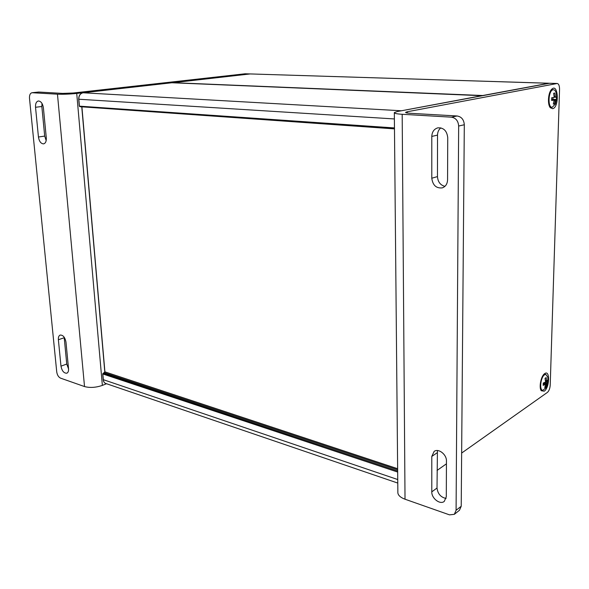 <?xml version="1.0" encoding="UTF-8"?>
<svg xmlns="http://www.w3.org/2000/svg" width="589" height="589" viewBox="0 0 589 589"><rect width="100%" height="100%" fill="white"/><g stroke="black" fill="none" stroke-linecap="round" stroke-linejoin="round"><path stroke-width="0.88" d="M394.475 128.593L79.898 106.69L79.427 106.079M483.024 95.609L482.531 95.698M544.214 391.184C549.751 387.709 550.17 369.156 544.575 373.713C540.974 376.077 538.721 387.636 541.269 390.743L544.214 391.184M407.301 113.022L407.293 111.755L557.187 83.491C558.74 83.815 559.521 85.758 559.543 89.314L550.214 385.125C549.949 388.519 549.022 390.941 547.417 392.399L461.643 453.059M446.433 463.815L437.045 470.456M552.688 108.693C559.484 107.397 558.365 82.644 551.753 89.233C548.131 92.385 547.247 104.614 550.398 107.787L552.688 108.693M454.34 514.315L459.464 510.265L461.216 506.26L456.085 510.288L454.34 514.315L449.488 514.852L405.018 499.214L402.184 114.288C396.611 113.927 393.989 113.353 394.328 112.573L397.406 111.52L549.36 83.277L556.951 83.513M394.328 112.911L397.855 491.83C397.575 494.834 399.96 497.3 405.018 499.214M549.67 83.263L549.044 83.336M402.184 114.288L451.432 117.167C455.834 117.933 458.249 120.885 458.662 126.024L464.309 124.758C463.896 119.663 461.504 116.732 457.116 115.981L410.077 113.287C406.94 113.088 405.46 112.764 405.637 112.33L407.293 111.755M456.085 510.288L458.662 126.024M461.216 506.26L464.309 124.758M447.736 137.598L447.566 179.881C447.353 183.974 445.608 186.639 442.317 187.869C436.265 188.517 432.76 185.299 431.789 178.231L431.789 136.427C432.039 131.855 434.049 128.991 437.833 127.842C443.62 127.555 446.918 130.81 447.736 137.598M446.447 461.01L446.3 496.77L444.261 501.408C440.071 505.001 431.494 498.368 431.789 491.852L431.789 456.431L434.152 451.388C438.444 448.052 446.742 454.494 446.447 461.01M440.83 127.865C438.695 129.602 437.598 132.017 437.524 135.102L437.465 176.59C437.877 181.898 440.366 185.152 444.931 186.352M437.428 450.541L437.016 488.023C437.774 493.854 440.8 497.33 446.109 498.441M245.179 73.78L73.36 92.996L62.728 93.408L38.712 92.039L32.034 92.723L57.464 94.181L84.521 386.561C89.926 387.996 95.867 387.614 102.361 385.397L76.732 93.43C69.59 94.144 63.163 94.395 57.464 94.181M76.732 93.43L250.06 73.942M106.55 383.733L102.361 385.397M84.521 386.561L60.549 378.138C58.51 377.122 57.236 375.053 56.735 371.931L29.494 98.334C29.332 95.079 30.179 93.209 32.034 92.723M60.976 366.152L58.377 339.728C58.208 337.225 58.819 335.664 60.211 335.06C63.089 334.979 65.011 337.328 65.975 342.106L68.538 368.721C68.699 371.099 68.125 372.594 66.822 373.198C63.921 373.323 61.97 370.974 60.976 366.152L66.748 364.054L68.56 368.935M38.447 137.016L35.524 107.272C35.347 103.635 36.304 101.544 38.388 100.984C41.002 101.205 42.673 103.495 43.402 107.853L46.295 137.833C46.465 141.286 45.567 143.304 43.593 143.878C40.928 143.716 39.213 141.434 38.447 137.016L44.698 136.088L46.178 140.587M64.164 337.18L66.748 364.054M42.01 103.443L41.841 106.506L44.698 136.088M551.702 99.298L556.428 99.423L555.353 99.843L554.507 103.855L553.307 104.128L554.146 100.101L551.621 100.461L551.702 97.745L554.234 97.391L553.638 93.29L554.838 93.047L555.272 96.353L554.293 96.309M555.272 96.353L555.434 97.141L554.271 97.089M555.434 97.141L554.249 97.281M555.729 97.347L556.509 96.729L556.428 99.423M552.961 99.276L553.005 97.752M553.741 99.894L551.672 99.806M554.507 103.855L553.417 103.811M555.14 100.675L554.183 100.638M555.353 99.843L551.679 99.688M555.663 99.475L551.702 99.313M553.108 89.771L553.454 89.742C554.676 89.815 555.604 90.927 556.23 93.069L556.701 97.892L555.412 104.054L552.165 107.308C547.431 107.735 548.344 90.264 553.108 89.771M545.642 381.768L547.696 382.254L546.673 383.579L545.9 386.921L544.766 387.709L545.539 384.367L543.161 385.383L543.235 383.041L545.605 382.025L545.046 378.352L546.187 377.578L546.592 380.612L545.554 380.369M546.592 380.612L546.739 381.245L545.657 380.987M546.739 381.245L547.77 379.927L547.696 382.254M545.149 384.345L543.249 383.888M545.539 384.367L543.249 383.822M545.9 386.921L545.119 386.737M546.474 384.352L543.249 383.579M546.673 383.579L543.816 382.902M546.96 383.086L544.891 382.6M546.401 386.767L545.701 388.092L542.764 390.338C539.126 390.33 540.658 377.041 544.567 374.803L545.856 374.413L547.814 377.24L547.984 380.074M103.23 379.831C103.509 381.886 104.444 383.13 106.049 383.564C104.496 383.13 103.598 381.915 103.355 379.927L102.832 373.971L397.671 472.054M397.663 470.994L103.222 373.279L104.275 372.874M394.468 127.938L79.427 106.153L78.83 99.298C78.808 95.639 80.237 93.46 83.101 92.775L171.863 82.762L482.045 95.654L402.596 110.555M397.649 469.772L104.533 372.778L104.93 372.086L81.915 106.97M104.908 371.85L397.641 468.719M394.483 128.881L81.871 106.823M83.027 92.782L401.426 110.776M394.387 118.941L78.823 99.232M397.744 479.542L103.333 379.684M172.363 82.777L250.207 73.934L548.786 83.263L482.744 95.521L172.665 82.666L249.846 73.956M549.022 83.24L250.288 73.942M457.116 115.981L451.432 117.167M437.465 176.59L431.789 178.231M437.524 135.102L431.789 136.427M437.016 488.023L431.789 491.852M437.067 452.831L431.789 456.431M244.81 73.794L249.552 73.942M32.373 92.716L38.712 92.039M64.201 337.755L58.377 339.728M41.841 106.506L35.524 107.272M104.805 371.998L102.707 373.846M482.384 95.727L171.9 82.754L83.064 92.775C80.17 93.423 78.712 95.587 78.705 99.261M78.705 99.276L79.301 106.116L79.898 106.69L394.475 128.608M104.805 371.968L81.761 106.815M103.23 379.802L102.707 373.882M397.774 483.068L106.049 383.564M540.768 389.785L541.269 390.743M549.839 106.977L550.398 107.787M551.297 89.742L551.753 89.233M557.187 83.491L549.603 83.255M249.839 73.927L245.098 73.78M553.454 89.742L552.283 89.697M552.055 107.301L550.995 107.25M545.856 374.413L544.773 374.162M542.454 390.257L541.681 390.073M545.701 388.092C546.378 387.739 547.129 385.206 547.969 380.487L547.814 377.24"/></g></svg>
